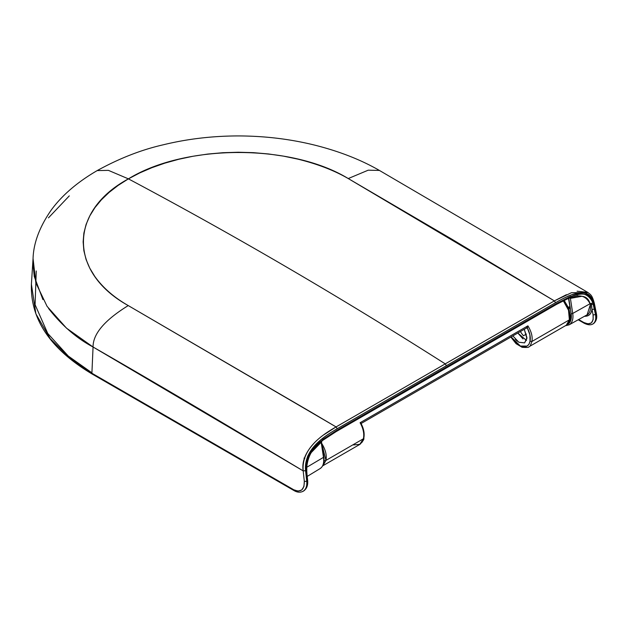 <?xml version="1.0" encoding="UTF-8"?>
<svg xmlns="http://www.w3.org/2000/svg" width="628" height="628" viewBox="0 0 628 628"><rect width="100%" height="100%" fill="white"/><g stroke="black" fill="none" stroke-linecap="round" stroke-linejoin="round"><path stroke-width="0.94" d="M563.693 300.49L566.064 303.724L569.156 310.954M359.718 444.459L363.377 438.784L325.956 460.395L322.674 465.858L360.056 444.279L353.595 444.938M321.764 443.572L325.956 460.395L363.377 438.784C364.405 433.901 363.314 428.547 360.095 422.723L527.905 325.838C531.374 331.513 532.732 336.718 531.963 341.451L569.384 319.848L568.497 310.154L563.261 300.71M529.027 346.727L566.291 325.21L569.384 319.848L531.963 341.451C532.717 336.694 531.366 331.482 527.905 325.838L360.095 422.723C363.314 428.5 364.413 433.862 363.377 438.784L362.113 442.245M361.022 423.044L363.479 430.926M526.845 327.816L527.363 328.036L526.664 327.879L527.905 325.838L527.363 328.036C529.906 332.942 530.793 337.346 530.016 341.232C528.996 345.934 526.107 347.645 521.35 346.358L520.376 346.052L511.121 336.891L515.855 342.966L520.376 346.052L527.104 346.067L529.011 344.238L530.016 341.232L529.899 334.842L527.363 328.036L526.217 328.177L527.143 328.099L526.79 327.84M517.394 341.271L515.313 339.332M524.608 342.872L526.908 338.508L524.278 329.3L526.939 337.597L524.631 342.857L518.861 342.26L512.848 335.901M523.006 338.932L517.825 333.021L526.507 340.478M524.592 342.88L518.861 342.26M526.39 334.104L523.501 335.729L526.39 334.104M520.431 331.521A12.921 7.458 -120 0 0 523.501 335.729A12.921 7.458 -120 0 1 520.431 331.521M322.988 465.662L325.956 460.395A2.276 1.57 -166.9 0 1 324.032 460.591A2.276 1.57 13.1 0 0 325.956 460.395C326.913 455.182 325.516 449.562 321.756 443.517M563.245 300.718C568.277 307.296 570.326 313.67 569.384 319.848A2.276 1.586 12.3 0 0 570.043 319A2.276 1.586 -167.7 0 1 569.384 319.848M521.35 346.358L522.92 347.174L521.35 346.358M530.354 345.604L531.963 341.451L530.016 341.232L531.963 341.451M361.147 423.641C363.863 428.908 364.735 433.799 363.769 438.305L363.377 438.784L363.769 438.305C364.381 438.941 363.141 440.935 360.04 444.286M510.823 337.063L516.083 343.704L522.033 347.253M360.095 422.723L361.147 423.649M527.465 326.952L527.363 328.036L526.806 327.84M93.109 373.998A1.711 0.989 -60 0 1 92.253 374.084A1.711 0.989 -60 0 1 91.9 373.228L293.802 489.793L298.151 491.127L301.762 489.934L303.96 486.425L304.313 481.284L303.183 470.89C220.31 421.121 150.273 379.822 93.062 347.009L91.9 373.228L69.967 358.298L50.201 338.657L35.882 313.827L31.4 284.264L35.882 313.827L50.201 338.657L69.967 358.298L91.9 373.228L93.062 347.009C76.632 338.288 61.787 325.437 48.544 308.458M42.916 299.587L34.273 276.548L32.915 262.944L33.056 258.501L31.4 284.264C30.27 319.33 50.554 349.27 92.253 374.084L294.155 490.649A1.711 0.989 -60 0 1 293.802 489.793A1.711 0.989 120 0 0 294.147 490.649C297.382 492.485 300.388 492.682 303.167 491.245C305.985 489.416 307.171 486.025 306.707 481.079L307.116 480.844L306.032 468.425C305.734 462.757 307.327 457.317 310.821 452.105L322.996 439.365L336.263 430.682L556.918 303.293L570.467 296.487L571.716 296.345C576.834 294.454 581.01 293.755 584.252 294.242C588.648 294.901 591.513 297.766 592.863 302.829L595.454 314.377L595.862 314.141L593.884 304.235C592.879 299.218 590.885 295.866 587.902 294.171C585.265 292.672 581.748 292.373 577.344 293.268C571.723 294.406 564.454 297.546 555.545 302.688L337.236 428.72C328.224 433.932 321.191 439.074 316.151 444.145L307.673 456.085L305.577 470.686L306.707 481.079C307.225 485.263 306.291 488.482 303.905 490.735L302.413 491.622M48.466 217.845L69.292 195.889M323.82 434.819L336.074 426.922L445.244 363.879C339.654 296.683 234.04 235.013 128.41 178.862L118.182 185.37L109.139 192.38L101.32 199.877L94.875 207.719L89.796 215.899L86.107 224.408L83.885 233.098L83.139 241.859L83.869 250.69L86.083 259.513L89.733 268.101L94.797 276.43C102.906 287.757 114.061 297.476 128.245 305.577L310.915 412.062L336.074 426.922L337.236 428.72L555.545 302.688L554.375 300.883L445.244 363.879C339.654 296.683 234.04 235.013 128.41 178.862L139.683 172.951L151.819 167.715L164.834 163.147L178.69 159.292L193.024 156.254L207.782 154.056L222.956 152.706L238.248 152.243L253.461 152.659L268.58 153.97L283.471 156.137L297.79 159.119C317.289 163.908 334.112 170.384 348.257 178.556L452.097 239.323L554.375 300.883L445.244 363.879L446.382 365.669L445.244 363.879L336.074 426.922L128.245 305.577C104.648 320.139 92.92 333.947 93.062 347.009L303.183 470.89L304.313 481.284A1.711 0.73 -6.2 0 0 306.707 481.079L305.577 470.686L303.183 470.89C301.723 461.831 305.357 452.592 314.079 443.164M583.805 322.502L578.71 319.566L583.805 322.502A1.711 0.989 120 0 0 584.158 323.216A1.711 0.989 -60 0 1 583.805 322.502L588.051 323.907L591.38 322.871L593.17 319.605L593.06 314.722C593.853 322.918 590.767 325.508 583.805 322.502M584.652 316.3L587.306 315.947C589.982 315.083 591.537 312.846 591.969 309.251L593.06 314.722A1.711 0.832 -11.3 0 0 595.454 314.377C596.247 318.404 595.603 321.45 593.523 323.53L592.377 324.244M593.028 323.891L593.923 323.294C596.074 320.979 596.718 317.933 595.862 314.141L595.454 314.377A1.711 0.832 168.7 0 1 593.06 314.722L591.969 309.251C591.262 313.961 588.844 316.3 584.699 316.276M303.34 491.143L304.305 490.507C306.723 488.035 307.657 484.816 307.116 480.844L306.707 481.079A1.711 0.73 173.8 0 1 304.313 481.284C304.368 489.903 300.867 492.737 293.802 489.793L91.9 373.228A1.711 0.989 120 0 0 92.253 374.084M565.357 325.744L569.062 324.864L587.957 314.345C590.163 312.14 590.932 308.984 590.273 304.87L590.03 303.732L572.72 313.458L590.03 303.732C588.821 299.195 586.128 296.714 581.96 296.275L570.405 298.379L572.72 313.458A18.259 10.543 60 0 1 569.149 324.817A18.259 10.543 -120 0 0 572.72 313.458L570.405 298.379L569.588 298.049M567.21 324.574A17.113 9.883 60 0 0 571.135 313.639A1.138 0.518 -8.7 0 0 572.72 313.458A1.138 0.518 171.3 0 1 571.135 313.639L568.756 298.135L571.135 313.639L571.072 319.291L569.047 323.318L567.194 324.582M568.866 308.481L570.185 307.594L568.733 298.143L570.185 307.594A1.138 0.518 171.3 0 1 569.863 307.296A1.138 0.518 -8.7 0 0 570.185 307.594L570.067 308.45L568.662 308.324M323.491 456.619A1.138 0.518 171.3 0 1 323.812 456.909A1.138 0.518 171.3 0 1 323.491 457.357L306.754 467.287C306.48 462.2 307.971 457.302 311.221 452.584L321.175 442.269L323.491 457.357A18.259 10.543 60 0 1 320.131 468.582A18.259 10.543 -120 0 0 323.491 457.357L306.754 467.287L306.77 471.259M568.261 295.929L567.767 296.487M591.945 308.686L591.961 309.243A1.711 0.832 -11.3 0 0 594.363 308.898L593.177 304.101L591.435 304.611L591.788 306.966M587.039 314.989L590.273 304.87L591.435 304.611L591.969 309.251A1.711 0.832 168.7 0 0 594.363 308.898L595.454 314.377C596.278 319.11 595.407 322.321 592.856 323.993C590.665 325.273 587.761 325.014 584.158 323.216L578.262 319.809M569.455 306.794L568.387 307.288L570.185 306.856L569.753 306.59M321.387 441.806L321.913 440.566C312.367 446.822 307.076 456.109 306.032 468.425A1.711 0.659 -3.1 0 0 306.55 467.923A1.711 0.659 176.9 0 0 306.472 467.734C306.291 458.307 311.292 449.593 321.473 441.586L321.175 442.269C312.65 447.827 307.846 456.164 306.754 467.287L306.126 469.83L306.817 468.519L306.77 471.22M306.574 472.853L306.613 471.62M321.175 442.269L323.491 457.357A1.138 0.518 -8.7 0 0 323.812 456.909C324.605 462.42 323.357 466.321 320.052 468.621L307.21 476.416M307.131 479.808A1.711 0.73 173.8 0 1 307.626 480.247A1.711 0.73 173.8 0 1 307.116 480.844C307.571 485.789 306.393 489.181 303.575 491.01L303.136 491.269M306.55 467.923A1.711 0.659 176.9 0 1 306.032 468.425L306.488 475.106A1.711 0.73 -6.2 0 0 306.998 474.501A1.711 0.73 173.8 0 1 306.488 475.106L307.116 480.844A1.711 0.73 -6.2 0 0 307.626 480.247M445.645 368.047L446.257 368.016L446.579 366.956L336.263 430.682L321.913 440.566M556.589 304.352L556.918 303.293L446.579 366.956M306.503 474.062A1.711 0.73 173.8 0 1 306.998 474.501L306.55 467.915C306.44 462.742 307.594 458.197 310.028 454.28C309.651 454.068 316.418 445.213 321.787 441.484L322.996 439.365M91.924 372.836L68.248 356.021L47.752 333.452L35.09 304.713L36.251 270.974M585.006 323.13A1.711 0.989 -60 0 1 584.158 323.216M577.077 291.211L587.73 292.365L379.406 170.431C361.029 159.842 339.677 151.458 315.35 145.288C290.748 139.141 265.22 136.025 238.75 135.931C212.57 135.931 187.325 138.906 163.005 144.856C141.261 149.825 119.32 158.397 97.191 170.588L108.432 170.369L128.41 178.862C68.46 211.244 68.523 272.528 128.245 305.577C104.648 320.139 92.92 333.947 93.062 347.009L66.505 328.161L47.092 306.37L35.827 282.836L33.056 258.477C33.551 242.989 39.588 226.881 51.166 210.144C62.015 195.3 77.354 182.12 97.191 170.588L108.432 170.369L128.41 178.862C185.197 143.883 291.102 143.655 348.257 178.556L554.375 300.883L555.545 302.688C568.191 295.607 589.158 283.77 593.884 304.235L595.862 314.141A1.711 0.832 -11.3 0 0 596.349 313.396A1.711 0.832 168.7 0 1 595.862 314.141C596.678 318.875 595.815 322.086 593.264 323.765C596.333 321.434 597.361 317.98 596.349 313.388L594.371 303.481C592.149 295.152 590.909 294.87 587.737 292.365L587.941 292.491M595.878 312.956A1.711 0.832 168.7 0 1 596.349 313.396M302.5 491.583L303.167 491.245M295.003 490.562A1.711 0.989 -60 0 1 294.147 490.649M379.406 170.431L368.204 170.188L348.257 178.556L368.204 170.188L379.406 170.431M588.067 292.577L571.464 292.711L554.375 300.883L566.417 294.697M569.926 297.648L571.119 297.531L571.716 296.345L570.405 298.379L570.923 297.57L569.957 297.633L570.467 296.487L569.926 297.648L556.581 304.352L335.925 431.742L336.263 430.682M591.435 304.611L593.177 304.101L592.863 302.829A1.711 0.895 165.1 0 1 591.152 303.379L591.435 304.611L590.273 304.87L590.03 303.732A1.138 0.597 165 0 1 591.152 303.379L591.435 304.611M336.074 426.922C322.556 434.647 301.228 448.525 303.183 470.89L305.577 470.686C303.599 448.949 324.464 436.225 337.236 428.72L336.074 426.922M556.918 303.293L570.467 296.487L571.716 296.345C581.465 291.463 588.515 293.621 592.863 302.829A1.711 0.895 -14.9 0 1 591.152 303.379A1.138 0.597 -15 0 0 590.03 303.732C585.908 295.623 579.369 293.841 570.405 298.379M564.093 300.294L568.803 308.309L570.342 315.939L570.043 319.008C570.397 320.021 567.186 325.806 566.307 325.194M521.86 347.229L522.206 347.308C526.861 347.645 529.137 347.449 529.035 346.719M526.829 327.824L361.218 423.445M593.232 323.781L592.84 324.009M568.473 298.253L570.036 307.233M323.812 456.909L321.387 441.131M306.998 474.501L307.626 480.239C308.136 485.216 306.786 488.804 303.575 491.01M335.925 431.742L322.839 440.306M571.119 297.531L577.831 295.655M304.823 458.558L304.015 458.095"/></g></svg>
